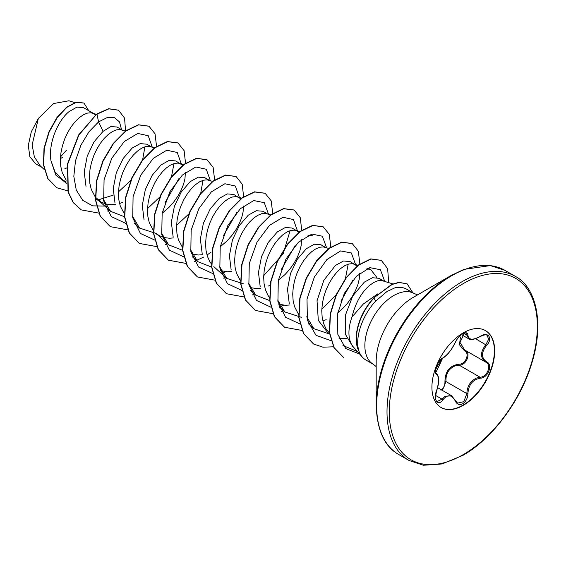 <?xml version="1.0" encoding="UTF-8"?>
<svg xmlns="http://www.w3.org/2000/svg" width="566" height="566" viewBox="0 0 566 566"><rect width="100%" height="100%" fill="white"/><g stroke="black" fill="none" stroke-linecap="round" stroke-linejoin="round"><path stroke-width="0.85" d="M442.853 357.953C447.6 354.896 451.732 349.76 455.248 342.536C456.896 338.829 459.387 335.893 462.719 333.728C465.988 332.086 467.721 332.589 467.905 335.228C468.563 340.06 472.695 340.428 480.315 336.338C487.991 330.912 493.269 338.426 486.654 345.338C481.128 352.392 481.128 357.896 486.654 361.865C493.276 364.596 487.977 378.208 480.315 378.18C472.695 379.588 468.556 384.731 467.905 393.618C467.721 398.16 465.988 401.527 462.719 403.735C459.387 405.355 456.896 404.421 455.248 400.933C451.732 394.467 447.6 394.099 442.853 399.829C438.162 406.975 432.891 399.447 436.528 390.816C439.195 382.1 439.195 376.588 436.528 374.267C432.891 373.277 438.169 359.665 442.853 357.953A0.799 0.665 63.4 0 1 442.562 358.299C430.761 375.675 437.15 369.987 435.693 372.598L436.053 373.185M436.528 390.816L436.591 390.901C435.155 397.665 435.36 401.195 437.2 401.485L442.039 399.157L444.43 396.575L451.463 395.634L455.404 400.502A0.799 0.432 157.4 0 1 455.248 400.933M464.997 350.17C471.414 352.83 466.54 365.41 459.175 365.162L455.227 365.841C448.697 368.643 445.619 373.885 445.987 381.569L442.379 390.384M455.213 400.339A0.799 0.432 157.4 0 1 455.404 400.502L457.533 403.126L463.787 401.669L466.851 393.611C467.169 386.274 470.36 381.095 476.423 378.081L480.039 377.204C487.177 377.289 492.045 364.794 485.861 362.212L485.876 362.226A0.799 0.524 117.9 0 1 485.861 362.212C480.11 358.03 480.11 352.179 485.861 344.652L488.663 339.253L487.085 335.313C486.137 334.414 483.873 334.817 480.293 336.522L480.315 336.338M440.964 390.264C443.702 388.389 445.025 385.503 444.947 381.625C445.117 371.282 449.786 365.473 458.948 364.207C465.79 364.518 470.24 353.035 464.269 350.524L459.486 344.807L460.448 336.975M485.352 330.544A44.396 25.633 -60 0 1 491.967 366.16A44.396 25.633 -60 0 1 463.009 405.15A44.396 25.633 -60 0 1 440.964 407.428M463.306 332.822A44.396 25.633 -60 0 1 485.508 330.629A44.396 25.633 -60 0 1 492.307 366.202A44.396 25.633 -60 0 1 463.306 405.32A44.396 25.633 -60 0 1 441.112 407.52A44.396 25.633 -60 0 1 434.306 371.947A44.396 25.633 -60 0 1 463.306 332.822M376.185 405.185L376.185 361.377A52.178 30.125 120 0 1 413.081 297.468L451.017 275.564A105.835 61.107 120 0 0 376.185 405.185C376.991 430.16 384.491 446.595 398.669 454.498L409.034 460.483L423.446 465.252L442.053 463.957L462.981 455.297C492.158 438.968 521.003 400.466 532.005 362.459C544.761 321.262 535.224 286.587 515.329 276.364A106.302 61.376 120 0 0 462.181 281.627A106.302 61.376 120 0 0 392.733 375.3A106.302 61.376 120 0 0 409.034 460.483M417.623 294.844L414.185 293.528A40.858 23.588 120 0 0 393.752 295.551A40.858 23.588 120 0 0 367.058 331.556A40.858 23.588 120 0 0 373.327 364.299L365.855 359.99A40.858 23.588 -60 0 1 362.353 357.111A40.858 23.588 -60 0 1 358.858 350.927L358.865 351.104A40.717 23.51 -60 0 1 373.645 298.02L391.842 284.33L398.86 282.342L407.138 283.849L399.101 282.484L392.089 284.472L373.645 298.02M377.975 293.719L363.259 304.084L351.988 317.01A36.479 21.062 120 0 0 353.368 346.958L362.353 357.111M358.858 350.927L358.978 350.991C354.493 338.199 362.325 315.085 375.803 301.02L386.889 291.589L395.018 287.761A40.858 23.588 -60 0 1 402.468 287.627A40.858 23.588 -60 0 1 406.713 289.219L414.185 293.528M93.298 113.32L83.351 107.582L76.919 107.108L69.002 111.636C57.796 120.742 48.103 143.46 50.997 160.815L55.157 172.354L62.932 180.045L66.314 181.99M96.397 114.311L90.935 112.768L87.383 113.115L83.45 114.735L79.325 117.594L75.2 121.598L71.266 126.607L67.715 132.458L64.715 138.946L62.416 145.837L60.937 152.884L60.378 159.845L60.788 166.468L62.196 172.517L66.201 180.186M122.334 130.088L116.95 126.982L110.787 126.614L103.097 131.319L94.076 141.776L87.214 156.159L84.214 171.965L86.004 186.348M125.737 131.171L119.978 129.536L116.426 129.883L112.493 131.503L108.368 134.361L104.243 138.366L100.309 143.375L96.758 149.226L93.758 155.714L91.459 162.605L89.98 169.651L89.421 176.613L89.831 183.235L91.239 189.285L95.244 196.954M95.491 197.265L101.017 202.027L105.835 204.001L111.205 204.701L115.499 204.39M119.539 203.484L122.886 202.317M151.377 146.856L146.75 144.181L140.191 143.608L132.14 148.087L123.176 158.487L116.299 172.793L113.257 188.528L114.99 202.961M154.483 147.839L149.021 146.304L145.469 146.651L141.535 148.271L137.411 151.129L133.286 155.134L129.352 160.143L125.801 165.994L122.801 172.481L120.501 179.372L119.023 186.419L118.464 193.381L118.874 200.003L120.275 206.052L124.287 213.722M182.839 165.463L175.785 160.949L169.234 160.369L161.176 164.855L152.219 175.248L145.328 189.596L142.285 205.345L144.04 219.686M181.063 163.991L178.057 163.072L174.505 163.418L170.578 165.039L166.454 167.897L162.329 171.901L158.395 176.91L154.843 182.761L151.844 189.249L149.537 196.14L148.066 203.187L147.507 210.149L147.917 216.771L149.318 222.82L153.329 230.482M182.585 250.299L168.626 244.852L155.735 233.1L159.103 235.562L163.921 237.536L169.284 238.236L173.585 237.918M209.462 180.391L204.828 177.717L198.27 177.165L190.218 181.622L181.219 192.044L174.363 206.406L171.342 222.197L173.104 236.581M212.561 181.375L207.099 179.839L203.548 180.186L199.614 181.806L195.489 184.665L191.365 188.662L187.438 193.678L183.886 199.529L180.879 206.017L178.58 212.901L177.108 219.955L176.542 226.916L176.96 233.532L178.361 239.581L182.365 247.25M191.386 253.823L198.326 255.004L202.628 254.686M240.748 198.808L233.871 194.485L227.313 193.905L219.261 198.383L210.269 208.84L203.385 223.209L200.357 239.029L202.175 253.455M239.142 197.527L236.142 196.607L232.591 196.954L228.657 198.574L224.532 201.432L220.407 205.43L216.481 210.446L212.922 216.297L209.922 222.785L207.623 229.669L206.144 236.722L205.585 243.677L205.996 250.299L207.404 256.348L209.781 261.612L211.663 264.336M220.429 270.59L227.369 271.772L231.699 271.454M267.541 213.927L262.914 211.252L256.356 210.708L248.304 215.151L239.34 225.551L232.449 239.899L229.407 255.648L231.161 269.989M270.647 214.91L265.185 213.368L261.634 213.715L257.7 215.342L253.575 218.2L249.45 222.197L245.517 227.214L241.965 233.065L238.965 239.545L236.666 246.436L235.187 253.49L234.628 260.445L235.039 267.067L236.446 273.116L240.451 280.786M250.292 287.627L256.412 288.54L260.714 288.221M296.584 230.695L291.957 228.02L285.398 227.468L277.347 231.919L268.355 242.333L261.492 256.674L258.471 272.451L260.211 286.835M299.987 231.77L294.228 230.136L290.676 230.482L286.743 232.11L282.618 234.968L278.493 238.965L274.56 243.981L271.008 249.832L268.008 256.313L265.709 263.204L264.23 270.258L263.671 277.213L264.081 283.835L265.482 289.884L267.86 295.148L269.741 297.872M278.514 304.119L285.455 305.307L289.75 304.989M325.627 247.455L320.993 244.788L314.441 244.208L306.383 248.686L297.412 259.115L290.528 273.442L287.486 289.233L289.268 303.645M328.733 248.446L323.271 246.903L319.712 247.25L315.786 248.877L311.661 251.729L307.536 255.733L303.602 260.749L300.051 266.6L297.051 273.081L294.752 279.972L293.273 287.026L292.714 293.98L293.124 300.603L294.525 306.652L298.537 314.321M322.832 320.851L326.179 319.691M357.054 266.027L350.036 261.549L343.477 261.011L335.426 265.454L323.83 280.319L317.038 300.765L318.311 320.363L328.075 333.119L329.787 334.11L313.833 328.683L306.701 316.783M355.314 264.598L352.307 263.671L348.755 264.018L344.828 265.638L340.704 268.496L336.579 272.501L332.645 277.51L329.094 283.368L326.094 289.849L323.787 296.74L322.316 303.786L321.757 310.748L322.167 317.37L323.568 323.419L325.945 328.683L329.695 333.431M339.048 338.348L346.781 338.666M64.807 168.788L66.83 167.904M95.541 114.969L93.935 113.695M162.152 213.29L168.986 207.361L173.797 201.928L177.915 196.084L181.205 190.084L183.582 184.169L184.983 178.601L185.351 172.474M220.238 246.818L227.065 240.897L231.883 235.463L236.001 229.619L239.291 223.62L241.668 217.705L243.069 212.13L243.43 206.01M268.1 286.155L270.124 285.271M278.316 280.354L285.151 274.432L289.969 268.991L294.079 263.155L297.376 257.148L299.747 251.24L301.154 245.665L301.515 239.545M298.827 232.336L297.228 231.062M337.711 312.892L343.237 307.968L348.048 302.527L352.165 296.69L355.455 290.683L357.832 284.776L359.233 279.201L359.615 273.314M383.713 280.991L379.078 278.316L372.534 277.736L364.313 282.13L352.717 296.011L345.409 315.241L345.366 334.251L353.297 347.489M392.882 283.906L381.35 280.439L377.798 280.786L373.864 282.406L369.74 285.264C361.32 292.466 355.406 303.043 351.988 317.01M60.498 156.902L66.455 150.195M41.813 167.317L35.651 163.758L29.864 156.74L28.3 145.412L31.286 131.843L38.332 118.464L53.607 103.536L68.882 100.783M38.332 118.464L32.149 144.882L34.356 156.938L40.278 165.909L44.282 169.559M103.097 131.319L98.569 121.902L107.2 117.587L114.474 117.664L119.483 121.902L121.577 129.649M66.413 183.186L55.801 175.092L50.997 160.815M104.781 206.066L92.598 205.854L82.735 200.329L76.269 190.084L73.821 176.344L75.497 160.772L80.86 145.285L88.975 131.779L98.569 121.902L96.991 114.183L108.87 108.849L118.535 110.214L124.57 118.11L125.574 131.121M67.764 190.848L56.791 187.763L47.933 178.63L43.681 164.876L44.254 148.54L49.15 132.012L57.23 117.615L66.894 107.292L76.375 102.319L83.987 103.09L88.721 110.681M96.751 114.042L78.596 134.984L67.474 164.027L68.062 191.909L73.134 202.543L81.313 209.901L73.382 202.678L68.302 192.051L67.715 164.168L78.837 135.125L96.751 114.042L108.63 108.714L118.414 110.144M56.671 187.693L47.693 178.488L43.441 164.734L44.014 148.398L48.909 131.871L56.982 117.473L66.654 107.158L76.134 102.177L83.86 103.019M62.543 157.341L60.406 158.678M357.401 351.514L342.954 345.529M366.117 268.977L370.574 269.282L376.878 277.51M348.196 264.18L345.409 278.578M336.487 294.681L321.799 309.199M301.353 317.307L284.79 311.923L277.658 300.008M308.024 235.449L312.496 235.753M269.706 300.603L255.754 295.148L248.615 283.219M290.117 230.645L283.156 253.886L263.714 275.67M243.274 283.778L226.711 278.38L219.573 266.466M211.627 267.067L197.668 261.612L190.537 249.698M168.626 244.852L161.494 232.951M202.989 180.342L200.725 193.282M188.803 213.976L176.592 225.36M156.145 233.475L139.583 228.084L132.451 216.177M173.953 163.574L171.392 177.349M160.369 196.473L147.549 208.599M124.499 216.764L110.547 211.316L103.408 199.381M144.91 146.806L142.639 159.746M130.718 180.448L118.506 191.832M113.377 195.065L98.081 199.94M402.468 287.627L395.018 287.761M152.374 147.45L148.221 135.727L137.779 133.442L124.294 141.514L111.806 158.247L104.073 179.733L103.663 200.852L111.276 216.594L125.574 223.294M165.138 202.479L178.877 178.686M181.417 164.211L177.25 152.48L166.779 150.216L153.273 158.346L140.778 175.142L133.081 196.678L132.741 217.804L140.446 233.489L154.829 240.083M210.46 180.979L206.3 169.262L195.857 166.97L182.379 175.05L169.885 191.782L162.159 213.269L161.742 234.388L169.354 250.13L183.66 256.83M223.223 236.015L236.963 212.215M239.503 197.746L235.329 186.016L224.858 183.752L211.359 191.881L198.864 208.677L191.159 230.213L190.82 251.339L198.525 267.025L212.915 273.619M221.179 273.088L226.181 271.73M268.532 214.238L264.265 202.678L253.773 200.548L240.309 208.727L227.879 225.494L220.209 246.946L219.841 268.008L227.468 283.686L241.746 290.365M281.309 269.55L295.049 245.75M297.582 231.282L293.429 219.558L282.986 217.273L269.508 225.353L257.014 242.085L249.281 263.565L248.87 284.691L256.483 300.426L270.781 307.133M279.264 306.623L284.266 305.265M326.617 247.774L322.344 236.213L311.859 234.083L298.395 242.262L285.957 259.03L278.295 280.481L277.927 301.544L285.547 317.222L299.824 323.901M340.951 301.183L352.802 280.241M355.667 264.817L351.373 252.967L340.626 250.915L326.872 259.575L314.363 277.022L307.013 299.039L307.38 320.2L316.005 335.32L331.244 340.774M384.703 281.309L380.402 269.72L369.839 267.64L356.361 276.3L344.354 293.337L337.449 314.378L337.831 334.336L345.762 348.571L359.615 354.019M81.313 209.901L98.675 213.078M107.222 211.068L109.387 210.269M156.549 146.375L155.049 133.802L148.978 126.225L138.599 124.902L126.034 130.951L113.462 143.608L103.09 161.105L96.758 180.936L95.711 200.244L100.387 216.247L110.356 226.669L127.711 229.846M185.563 163.454L184.127 150.683L178.021 142.986L167.642 141.67L155.077 147.719L142.505 160.376L132.133 177.873L125.801 197.704L124.753 217.011L129.43 233.015L139.392 243.437L156.754 246.613M165.307 244.604L167.472 243.797M214.627 179.903L213.127 167.338L207.064 159.754L196.685 158.438L184.113 164.487L171.548 177.144L161.169 194.64L154.843 214.472L153.796 233.772L158.473 249.776L168.435 260.204L185.797 263.381M194.35 261.372L203.689 257.077M207 255.04L211.019 252.195M243.649 196.989L242.213 184.219L236.107 176.521L225.728 175.205L213.156 181.254L200.59 193.912L190.211 211.401L183.879 231.232L182.839 250.54L187.516 266.544L197.477 276.965L214.839 280.149M223.393 278.139L225.551 277.333M272.713 213.439L271.213 200.873L265.143 193.289L254.771 191.973L242.198 198.022L229.633 210.672L219.254 228.169L212.922 248L211.875 267.308L216.552 283.311L226.513 293.733L243.882 296.917M252.436 294.907L254.594 294.101M301.735 230.525L300.298 217.754L294.186 210.057L283.814 208.741L271.241 214.783L258.676 227.44L248.297 244.936L241.965 264.768L240.918 284.075L245.594 300.079L255.556 310.501L272.925 313.684M281.472 311.675L283.637 310.868M330.799 246.974L329.299 234.409L323.228 226.825L312.856 225.501L300.284 231.551L287.719 244.208L277.34 261.697L271.008 281.528L269.961 300.836L274.637 316.84L284.599 327.268L301.961 330.445M359.827 263.926L358.363 251.24L352.271 243.592L341.892 242.269L329.327 248.318L316.762 260.976L306.383 278.465L300.051 298.296L299.004 317.604L303.68 333.607L313.642 344.036L322.981 347.184L333.671 346.795M388.693 282.575L387.639 268.68L381.314 260.36L371.034 259.016L358.582 265.15L346.307 277.828L336.353 294.985L330.424 314.137L329.589 332.56L334.145 347.673L343.576 357.464L333.905 347.538L329.348 332.419L330.183 313.996L336.112 294.844L346.067 277.687L358.342 265.015L370.794 258.881L381.314 260.36M412.869 292.771L407.138 283.849M148.858 126.154L138.359 124.768L125.786 130.817L113.221 143.474L102.842 160.963L96.517 180.795L95.47 200.102L100.147 216.106L110.236 226.598M177.901 142.922L167.402 141.528L154.829 147.577L142.264 160.235L131.885 177.731L125.56 197.562L124.513 216.87L129.19 232.874L139.271 243.366M206.937 159.69L196.444 158.296L183.872 164.345L171.307 177.002L160.928 194.499L154.596 214.33L153.556 233.638L158.232 249.641L168.314 260.134M235.98 176.458L225.487 175.064L212.915 181.113L200.35 193.77L189.971 211.267L183.639 231.098L182.592 250.398L187.268 266.402L197.357 276.894M265.022 193.225L254.523 191.832L241.958 197.881L229.393 210.538L219.014 228.027L212.682 247.858L211.634 267.166L216.311 283.17L226.393 293.662M294.065 209.993L283.566 208.599L271.001 214.648L258.436 227.299L248.057 244.795L241.724 264.626L240.677 283.934L245.354 299.938L255.436 310.43M323.108 226.754L312.609 225.367L300.044 231.416L287.478 244.066L277.099 261.563L270.767 281.394L269.72 300.702L274.397 316.705L284.479 327.198M352.151 243.522L341.652 242.135L329.087 248.177L316.521 260.834L306.142 278.323L299.81 298.155L298.763 317.462L303.433 333.466L313.514 343.965M358.978 350.991A40.717 23.51 -60 0 1 373.885 298.162L375.803 301.02M480.293 336.522C473.664 339.741 469.815 340.506 468.747 338.822L465.981 333.247C465.783 332.709 464.41 333.091 461.863 334.386C459.861 336.055 457.887 337.202 455.404 342.388A0.799 0.439 22.7 0 0 455.404 342.175M464.431 333.162L460.002 342.423L464.686 349.993L485.578 362.063M444.947 381.625L445.987 381.569L466.851 393.611L467.905 393.618M458.948 364.207A0.799 0.403 -91.4 0 0 459.175 365.162L480.039 377.204A0.799 0.453 86 0 1 480.315 378.18M464.941 350.142A0.799 0.474 -61.9 0 0 464.269 350.524M442.562 358.299L442.562 358.299C440.079 360.139 438.254 362.396 437.086 365.07L435.502 370.695C436.287 370.949 433.096 379.008 442.562 358.299C442.725 358.766 448.286 353.729 448.378 353.248L451.06 349.859L455.404 342.388A0.799 0.439 22.7 0 1 455.248 342.536M436.089 373.213L436.223 373.291A0.799 0.743 115.6 0 1 436.528 374.267M435.551 395.415L442.039 399.157A0.799 0.41 35.2 0 1 442.853 399.829M467.905 335.228A0.799 0.644 -179.5 0 1 466.851 335.199L463.71 333.388M486.654 345.338L475.631 338.744M486.654 361.865A0.799 0.524 117.9 0 1 485.876 362.226L486.024 362.304M463.306 283.58A104.71 60.456 120 0 0 389.267 411.822A104.71 60.456 120 0 0 463.306 454.569A104.71 60.456 120 0 0 537.346 326.327A104.71 60.456 120 0 0 463.306 283.58M413.081 297.468L451.017 275.564L463.978 269.381L490.389 265.588L504.971 270.378A106.302 61.376 120 0 0 451.817 275.642A106.302 61.376 120 0 0 382.375 369.315A106.302 61.376 120 0 0 398.669 454.498M437.589 387.625L451.463 395.634M95.746 198.984L99.213 200.987M153.832 232.52L157.298 234.522M74.691 102.588L68.896 100.748M370.574 269.282L367.624 268.341M358.292 265.376L353.955 263.997M313.833 328.683L308.435 323.766M284.79 311.923L279.392 306.998M255.747 295.155L250.349 290.231M226.704 278.387L213.821 266.628M241.908 198.242L237.784 196.933M197.661 261.619L192.27 256.695M183.823 164.706L179.705 163.397M139.583 228.084L134.184 223.167M110.54 211.316L97.649 199.565M373.327 364.299L376.185 366.619M504.971 270.378L515.329 276.364M461.488 334.648L468.662 338.793M436.591 390.901C438.77 384.639 439.966 376.68 436.372 373.369"/></g></svg>
